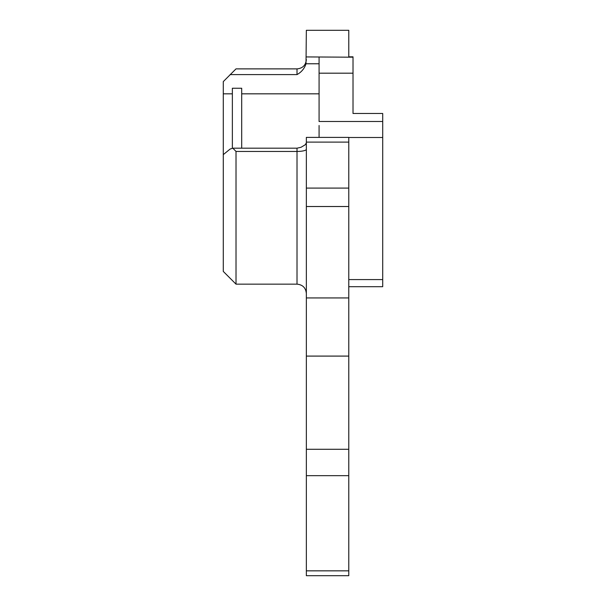 <?xml version="1.0" encoding="UTF-8"?>
<svg xmlns="http://www.w3.org/2000/svg" width="606" height="606" viewBox="0 0 606 606"><rect width="100%" height="100%" fill="white"/><g stroke="black" fill="none" stroke-linecap="round" stroke-linejoin="round"><path stroke-width="0.91" d="M236.014 284.153L223.288 271.427L223.288 154.628L230.113 149.061L232.84 148.182L236.014 151.447L236.014 284.153L297.016 284.153L297.016 151.447A9.332 2.159 180 0 0 306.348 149.281M306.348 56.926L348.776 57.176L348.776 30.3L306.348 30.3L306.007 63.774C304.439 68.546 301.447 72.152 297.016 74.591L297.016 68.879L236.007 68.879L223.288 81.605L223.288 93.832L232.363 93.832L232.363 148.212M232.363 93.832L232.363 88.249L241.703 88.249L241.703 148.182M306.348 570.844L348.776 570.844L348.776 575.7L306.348 575.7L306.348 188.087L348.776 188.087L348.776 137.395L306.348 137.395L306.348 188.087M306.348 449.288L348.776 449.288L348.776 188.087M223.288 154.628L223.288 93.832M319.082 137.395L319.082 125.495M348.776 449.288L348.776 570.844M348.776 56.828L353.018 56.828L353.018 113.474L382.712 113.474L382.712 286.699L348.776 286.699M236.014 151.447L297.016 151.447L297.016 148.182L301.03 147.281L305.212 144.789L306.348 142.918M382.712 121.488L319.082 121.488L319.082 73.182L353.018 73.182M319.082 57.176L319.082 73.182M348.776 137.501L382.712 137.501M382.712 279.578L348.776 279.578M348.776 57.176L353.018 57.176M236.007 68.879L297.016 68.895C302.689 68.326 305.795 65.221 306.348 59.547M306.348 356.093L348.776 356.093M241.703 93.832L319.082 93.832M306.348 475.672L348.776 475.672M306.348 142.115L348.776 142.115M306.007 63.774L319.082 63.774M297.016 74.591L230.113 74.591M306.348 297.947L348.776 297.947M297.016 284.153C302.689 284.706 305.795 287.82 306.348 293.486M306.348 206.517L348.776 206.517M232.931 148.182L297.016 148.182"/></g></svg>
